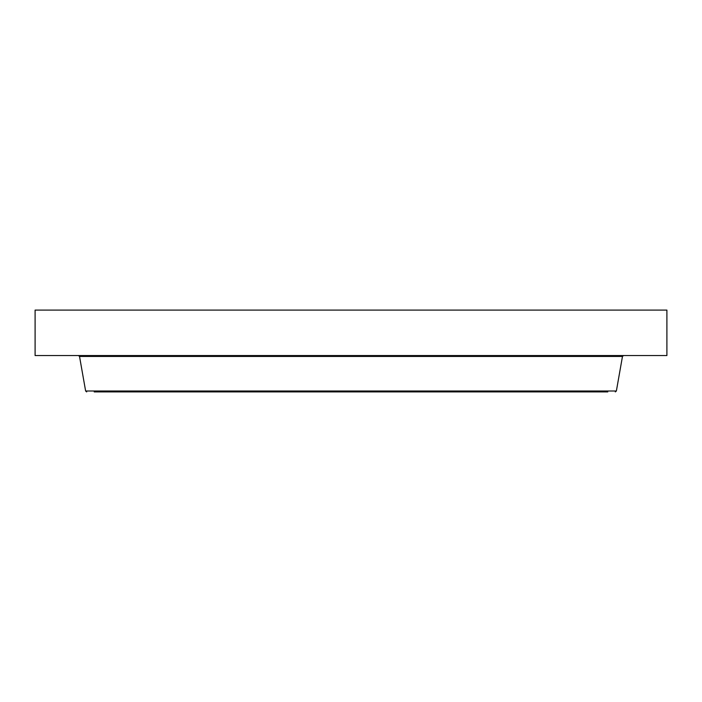 <?xml version="1.0" encoding="UTF-8"?>
<svg xmlns="http://www.w3.org/2000/svg" width="702" height="702" viewBox="0 0 702 702"><rect width="100%" height="100%" fill="white"/><g stroke="black" fill="none" stroke-linecap="round" stroke-linejoin="round"><path stroke-width="1.05" d="M35.1 310.091L666.9 310.091L666.9 355.545L35.1 355.545L35.1 310.091M94.191 391.909L477.711 391.909M474.122 391.909L607.809 391.909M622.472 356.449L616.374 391.005L85.626 391.005L79.528 356.449L622.472 356.449L623.543 355.545M79.528 356.449L78.457 355.545M616.374 391.005L615.303 391.909M85.626 391.005L86.697 391.909"/></g></svg>
